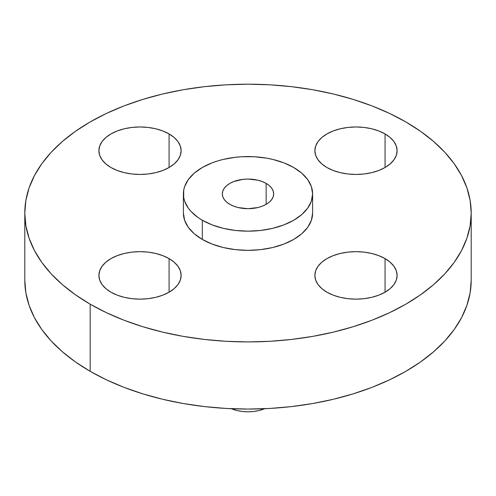 <?xml version="1.0" encoding="UTF-8"?>
<svg xmlns="http://www.w3.org/2000/svg" width="496" height="496" viewBox="0 0 496 496"><rect width="100%" height="100%" fill="white"/><g stroke="black" fill="none" stroke-linecap="round" stroke-linejoin="round"><path stroke-width="0.74" d="M385.057 258.614L385.057 292.187L390.172 288.591L393.973 284.487L396.31 280.035L397.104 275.404L396.31 270.773L393.973 266.315L390.172 262.21L385.057 258.614L378.826 255.663L371.721 253.468L364.008 252.117L355.985 251.664L347.963 252.117L340.25 253.468L333.145 255.663L326.914 258.614L321.799 262.21L317.998 266.315L315.661 270.773L314.873 275.404A41.118 23.74 180 0 1 340.25 253.468A41.118 23.74 180 0 1 385.057 258.614A41.118 23.74 180 0 1 397.104 275.404A41.118 23.74 180 0 1 371.721 297.333A41.118 23.74 180 0 1 326.914 292.187A41.118 23.74 180 0 1 314.873 275.404L315.661 280.035L317.998 284.487L321.799 288.591L326.914 292.187L333.145 295.139L340.25 297.333L347.963 298.685L355.985 299.138L364.008 298.685L371.721 297.333L378.826 295.139L385.057 292.187L385.057 258.614M169.086 258.614L169.086 292.187L174.201 288.591L178.002 284.487L180.339 280.035L181.127 275.404L180.339 270.773L178.002 266.315L174.201 262.21L169.086 258.614L162.855 255.663L155.75 253.468L148.037 252.117L140.015 251.664L131.992 252.117L124.279 253.468L117.174 255.663L110.943 258.614L105.828 262.21L102.027 266.315L99.69 270.773L98.896 275.404A41.118 23.74 180 0 1 124.279 253.468A41.118 23.74 180 0 1 169.086 258.614A41.118 23.74 180 0 1 181.127 275.404A41.118 23.74 180 0 1 155.75 297.333A41.118 23.74 180 0 1 110.943 292.187A41.118 23.74 180 0 1 98.896 275.404L99.69 280.035L102.027 284.487L105.828 288.591L110.943 292.187L117.174 295.139L124.279 297.333L131.992 298.685L140.015 299.138L148.037 298.685L155.75 297.333L162.855 295.139L169.086 292.187L169.086 258.614M169.086 133.926L169.086 167.499L174.201 163.897L178.002 159.793L180.339 155.341L181.127 150.71L180.339 146.078L178.002 141.627L174.201 137.522L169.086 133.926L162.855 130.975L155.75 128.78L148.037 127.429L140.015 126.97L131.992 127.429L124.279 128.78L117.174 130.975L110.943 133.926L105.828 137.522L102.027 141.627L99.69 146.078L98.896 150.71A41.118 23.74 180 0 1 124.279 128.78A41.118 23.74 180 0 1 169.086 133.926A41.118 23.74 180 0 1 181.127 150.71A41.118 23.74 180 0 1 155.75 172.639A41.118 23.74 180 0 1 110.943 167.499A41.118 23.74 180 0 1 98.896 150.71L99.69 155.341L102.027 159.793L105.828 163.897L110.943 167.499L117.174 170.45L124.279 172.639L131.992 173.991L140.015 174.449L148.037 173.991L155.75 172.639L162.855 170.45L169.086 167.499L169.086 133.926M385.057 133.926L385.057 167.499L390.172 163.897L393.973 159.793L396.31 155.341L397.104 150.71L396.31 146.078L393.973 141.627L390.172 137.522L385.057 133.926L378.826 130.975L371.721 128.78L364.008 127.429L355.985 126.97L347.963 127.429L340.25 128.78L333.145 130.975L326.914 133.926L321.799 137.522L317.998 141.627L315.661 146.078L314.873 150.71A41.118 23.74 180 0 1 340.25 128.78A41.118 23.74 180 0 1 385.057 133.926A41.118 23.74 180 0 1 397.104 150.71A41.118 23.74 180 0 1 371.721 172.639A41.118 23.74 180 0 1 326.914 167.499A41.118 23.74 180 0 1 314.873 150.71L315.661 155.341L317.998 159.793L321.799 163.897L326.914 167.499L333.145 170.45L340.25 172.639L347.963 173.991L355.985 174.449L364.008 173.991L371.721 172.639L378.826 170.45L385.057 167.499L385.057 133.926M231.303 408.698A28.594 16.511 0 0 0 264.697 408.698L258.943 410.552L253.58 411.488L248 411.81L242.42 411.488L237.057 410.552L231.303 408.698M90.173 304.178L90.173 371.318A223.2 128.861 0 0 0 333.417 399.255A223.2 128.861 0 0 0 471.2 280.197L470.127 292.832L466.91 305.338L461.59 317.607L454.212 329.511L444.844 340.944L433.585 351.788L420.534 361.95L405.827 371.318L389.596 379.812L372.006 387.345L353.214 393.843L333.417 399.255L312.79 403.515L291.543 406.584L269.88 408.444L248 409.064L226.12 408.444L204.457 406.584L183.21 403.515L162.583 399.255L142.786 393.843L123.994 387.345L106.404 379.812L90.173 371.318L90.173 304.178L75.466 294.804L62.415 284.648L51.156 273.804L41.788 262.372L34.41 250.461L29.09 238.198L25.873 225.686L24.8 213.057L25.873 200.427L29.09 187.916L34.41 175.652L41.788 163.742L51.156 152.309L62.415 141.465L75.466 131.304L90.173 121.935L106.404 113.441L123.994 105.908L142.786 99.411L162.583 94.004L183.21 89.739L204.457 86.67L226.12 84.816L248 84.19L269.88 84.816L291.543 86.67L312.79 89.739L333.417 94.004L353.214 99.411L372.006 105.908L389.596 113.441L405.827 121.935A223.2 128.861 180 0 1 471.2 213.057A223.2 128.861 180 0 1 333.417 332.109A223.2 128.861 180 0 1 90.173 304.178A223.2 128.861 180 0 1 24.8 213.057A223.2 128.861 180 0 1 162.583 94.004A223.2 128.861 180 0 1 405.827 121.935L420.534 131.304L433.585 141.465L444.844 152.309L454.212 163.742L461.59 175.652L466.91 187.916L470.127 200.427L471.2 213.057L470.127 225.686L466.91 238.198L461.59 250.461L454.212 262.372L444.844 273.804L433.585 284.648L420.534 294.804L405.827 304.178L389.596 312.666L372.006 320.205L353.214 326.703L333.417 332.109L312.79 336.369L291.543 339.444L269.88 341.298L248 341.918L226.12 341.298L204.457 339.444L183.21 336.369L162.583 332.109L142.786 326.703L123.994 320.205L106.404 312.666L90.173 304.178M202.312 220.249L202.312 239.432A64.61 37.305 0 0 0 272.726 247.516A64.61 37.305 0 0 0 312.61 213.057L311.37 220.336L307.694 227.329L301.723 233.783L293.688 239.432L283.898 244.069L272.726 247.516L260.605 249.643L248 250.356L235.395 249.643L223.274 247.516L212.102 244.069L202.312 239.432L202.312 220.249L198.053 217.539L191.016 211.457L188.306 208.146L184.63 201.153L183.7 197.532L183.7 190.216L184.63 186.595L188.306 179.595L194.277 173.147L202.312 167.493L212.102 162.855L217.546 160.977L223.274 159.408L235.395 157.288L241.67 156.748L254.33 156.748L266.755 158.174L272.726 159.408L283.898 162.855L293.688 167.493A64.61 37.305 180 0 1 312.61 193.874A64.61 37.305 180 0 1 272.726 228.334A64.61 37.305 180 0 1 202.312 220.249A64.61 37.305 180 0 1 183.39 193.874A64.61 37.305 180 0 1 223.274 159.408A64.61 37.305 180 0 1 293.688 167.493L301.723 173.147L307.694 179.595L311.37 186.595L312.61 193.874L311.37 201.153L307.694 208.146L301.723 214.594L293.688 220.249L283.898 224.886L272.726 228.334L260.605 230.46L248 231.173L235.395 230.46L223.274 228.334L212.102 224.886L202.312 220.249M266.141 183.396L266.141 204.346L266.141 183.396A25.656 14.812 180 0 1 273.656 193.874A25.656 14.812 180 0 1 257.821 207.557A25.656 14.812 180 0 1 229.859 204.346A25.656 14.812 180 0 1 222.344 193.874A25.656 14.812 180 0 1 238.179 180.191A25.656 14.812 180 0 1 266.141 183.396L262.254 181.555L257.821 180.191L248 179.062L242.997 179.347L233.746 181.555L229.859 183.396L226.666 185.64L224.297 188.207L222.834 190.985L222.344 193.874L222.834 196.763L224.297 199.541L226.666 202.101L229.859 204.346L233.746 206.187L238.179 207.557L248 208.686L257.821 207.557L262.254 206.187L266.141 204.346L269.334 202.101L271.703 199.541L273.166 196.763L273.656 193.874L273.166 190.985L271.703 188.207L269.334 185.64L266.141 183.396M183.39 213.057A64.61 37.305 0 0 0 202.312 239.432L194.277 233.783L188.306 227.329L184.63 220.336L183.39 213.057L183.39 193.874M24.8 280.197A223.2 128.861 0 0 0 90.173 371.318L75.466 361.95L62.415 351.788L51.156 340.944L41.788 329.511L34.41 317.607L29.09 305.338L25.873 292.832L24.8 280.197L24.8 213.057M471.2 213.057L471.2 280.197M312.61 193.874L312.61 213.057"/></g></svg>
